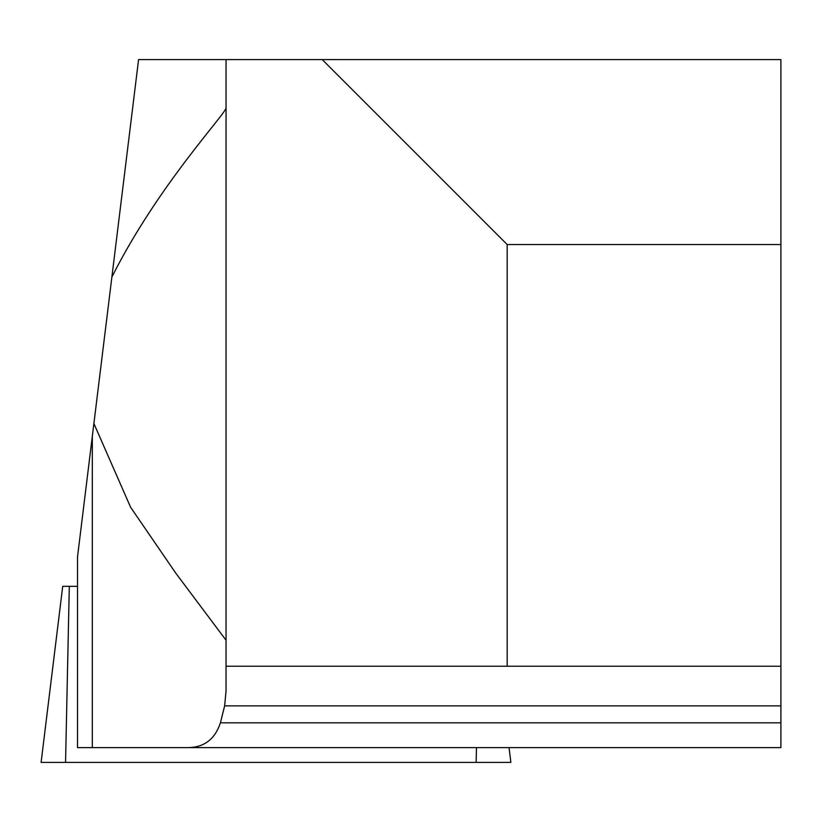 <?xml version="1.0" encoding="UTF-8"?>
<svg xmlns="http://www.w3.org/2000/svg" width="822" height="822" viewBox="0 0 822 822"><rect width="100%" height="100%" fill="white"/><g stroke="black" fill="none" stroke-linecap="round" stroke-linejoin="round"><path stroke-width="1.23" d="M77.515 586.333L62.719 586.333L41.1 762.405L510.873 762.405L509.054 747.609M322.224 59.595L780.9 59.595L780.9 244.545L507.174 244.545L322.224 59.595L226.05 59.595L226.05 690.932L224.642 705.872L220.409 722.826C214.819 739.646 203.568 747.907 186.656 747.609L77.515 747.609L77.515 556.884L92.311 436.379L92.311 747.609M226.05 640.235L175.887 573.304L130.616 507.277L93.893 423.525L92.311 436.379M226.05 59.595L138.579 59.595L111.874 277.065C158.41 184.518 227.016 112.511 226.05 107.785M111.874 277.065L93.893 423.525M780.9 244.545L780.9 666.231L226.05 666.231M186.656 747.609L780.9 747.609L780.9 666.231M507.174 244.545L507.174 666.231M69.305 586.333L65.555 762.405M476.462 747.609L476.144 762.405M780.9 705.872L224.642 705.872M780.9 722.826L220.409 722.826"/></g></svg>
